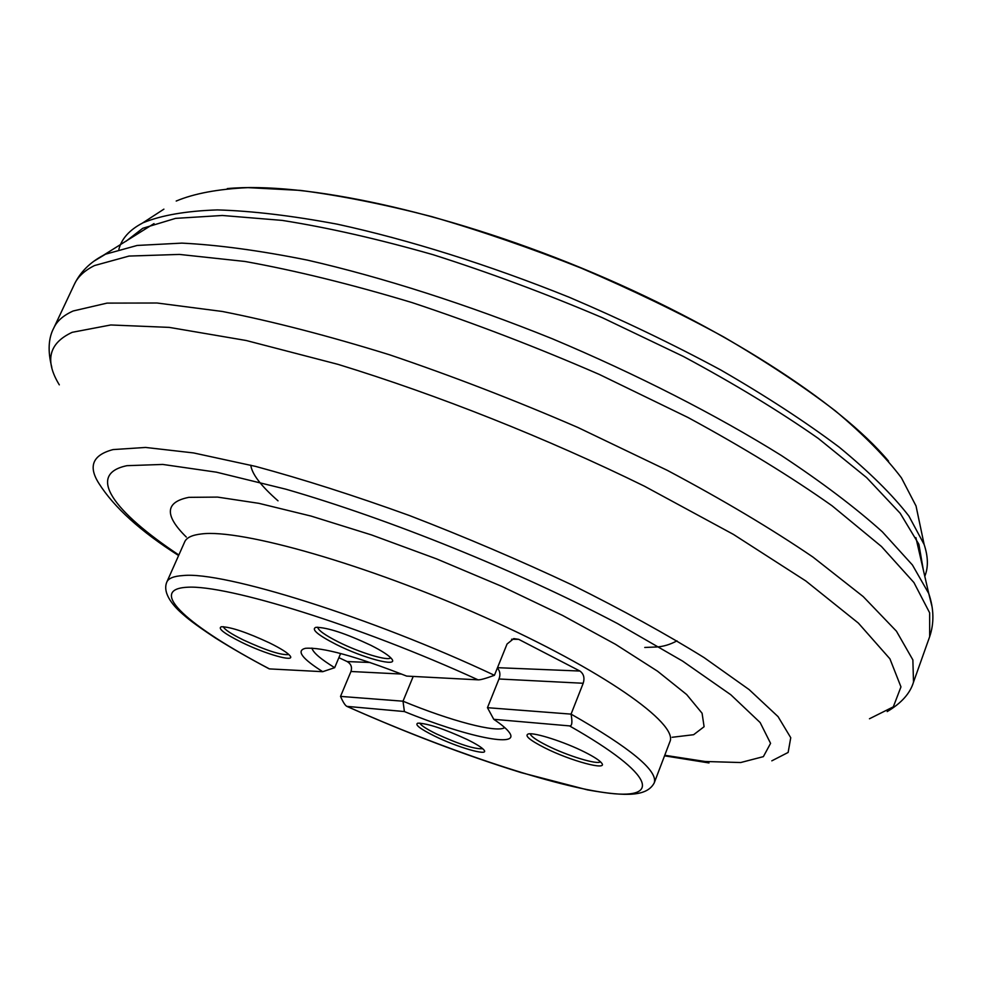 <?xml version="1.0" encoding="UTF-8"?>
<svg xmlns="http://www.w3.org/2000/svg" width="982" height="982" viewBox="0 0 982 982"><rect width="100%" height="100%" fill="white"/><g stroke="black" fill="none" stroke-linecap="round" stroke-linejoin="round"><path stroke-width="1.47" d="M347.554 706.635C440.967 748.333 546.581 784.311 604.286 792.572C662.114 801.03 657.056 775.62 569.511 725.894L493.75 719.315C501.581 724.569 506.737 728.902 509.192 732.314C521.614 748.603 465.517 736.574 404.4 711.557L346.842 706.365C345.124 705.432 343.025 702.105 340.521 696.398L350.967 671.492C352.305 667.183 351.04 663.881 347.162 661.561L338.888 657.67M544.728 747.83C529.605 740.109 524.167 735.481 528.402 733.922C534.552 732.277 564.773 741.987 584.769 752.126C593.926 756.741 599.56 760.399 601.659 763.088C608.423 771.177 570.309 760.804 544.728 747.83M434.388 735.984C419.965 728.791 414.465 724.507 417.853 723.145C427.612 723.415 444.048 728.865 467.162 739.507C476.528 744.135 482.174 747.683 484.101 750.162C489.38 756.594 457.33 747.351 434.388 735.984M478.062 679.839C359.854 625.718 226.67 584.486 187.071 587.261C146.195 589.482 189.465 626.958 269.449 668.902L322.722 671.688C301.855 658.456 296.085 650.661 305.402 648.316C322.157 646.991 355.914 656.246 406.671 676.095L478.062 679.839C480.21 680.023 485.673 678.513 494.437 675.297L507.043 644.02L513.77 638.595L518.705 639.343L511.573 639.233M241.474 642.24C224.178 633.562 217.476 628.394 221.367 626.737C230.672 626.909 246.715 632.298 269.534 642.903C280.926 648.55 287.8 652.907 290.156 655.951C295.41 662.629 265.41 654.073 241.474 642.24M336.225 644.474C317.714 634.973 310.95 629.253 315.946 627.314C327.239 627.388 345.529 633.378 370.828 645.284C382.231 651.066 389.24 655.657 391.855 659.057C398.618 667.551 363.119 658.087 336.225 644.474M288.855 654.515C281.699 655.485 266.539 650.636 243.376 639.982C231.065 633.893 224.387 629.45 223.319 626.676M322.722 671.688L334.666 667.686L340.644 653.509M334.666 667.686C320.672 659.082 313.086 652.564 311.908 648.095M569.511 725.894C572.027 726.299 572.555 722.384 571.07 714.123L583.198 683.263C584.842 677.948 583.75 673.873 579.92 671.037L518.705 639.343M504.736 727.576C497.162 733.284 450.124 720.751 403.013 701.197L413.213 676.438M347.333 706.586C407.334 733.235 465.247 755.232 521.086 772.601L587.469 789.884C627.167 796.967 647.113 796.267 654.233 782.912C658.235 770.956 630.518 748.026 571.07 714.123L487.453 707.691L498.991 678.992C500.599 674.646 500.059 670.988 497.371 668.03M404.4 711.557L403.013 701.197L340.521 696.398M269.449 668.902L269.007 668.754C248.925 658.112 231.052 647.85 215.389 637.981C192.595 622.932 187.083 617.899 182.64 614.057C175.299 607.784 161.76 593.95 166.83 582.019C168.462 578.275 173.863 576.127 183.02 575.562C222.988 571.082 370.914 617.101 494.437 675.297M493.75 719.315L487.453 707.691M390.713 657.731C388.541 661.475 359.731 652.711 338.409 641.97C325.03 635.194 318.131 630.272 317.702 627.203M600.395 761.725C597.928 765.138 567.265 755.772 546.986 745.522C536.381 740.183 530.808 736.267 530.243 733.787M482.714 748.714C474.785 749.315 459.33 744.381 436.352 733.885C426.384 728.975 420.873 725.367 419.854 723.083M923.313 569.891L918.894 544.31L900.212 513.291L866.627 477.608L818.325 438.451C779.205 411.09 734.229 383.766 683.411 356.478L602.371 317.714C545.661 293.569 489.208 272.566 433.013 254.682C378.328 239.068 328.049 227.628 282.19 220.398L222.325 215.475L175.569 218.372L142.758 228.29L126.003 241.265M163.896 209.154L142.304 223.184C129.464 229.96 121.658 238.663 118.871 249.305M143.286 222.681C161.6 215.218 186.31 210.958 217.39 209.915C252.043 210.934 292.035 215.696 337.366 224.203C408.438 239.657 488.692 264.821 569.29 297.288C622.563 320.034 673.051 344.277 720.751 369.981C765.837 396.016 805.301 421.72 839.144 447.117C869.193 471.839 892.442 494.805 908.878 516.029L924.148 544.519C928.211 556.794 928.432 567.387 924.786 576.311M176.208 201.04C194.154 193.503 218.065 189.035 247.955 187.636L300.394 190.398C340.288 195.553 384.048 204.281 431.65 216.58C480.726 230.856 530.611 248.053 581.295 268.16C631.438 289.616 678.943 312.558 723.82 337.01C766.279 361.818 803.472 386.466 835.412 410.918C863.816 434.805 885.838 457.133 901.451 477.89L916.034 505.976L919.054 520.411M227.296 188.593C303.377 181.535 442.575 210.762 581.381 267.976C720.174 325.177 839.549 402.522 888.55 461.135M916.623 508.823L918.293 516.765M93.916 261.2L105.504 254.203L137.173 245.451L181.891 243.119C217.955 244.899 259.776 250.557 307.366 260.107C382.084 277.206 466.855 304.297 552.215 338.729C637.048 374.437 716.283 414.956 781.341 455.476C821.836 482.223 855.506 507.682 882.352 531.827L912.438 564.994L928.751 593.521L932.028 606.643M154.014 223.601L103.196 255.394C89.902 262.501 80.315 272.088 74.436 284.166C77.897 276.703 84.587 270.504 94.493 265.557L128.998 256.069L179.436 254.424L245.009 261.47C295.607 270.566 351.261 284.277 411.986 302.566C474.367 323.299 536.823 347.26 599.351 374.449L687.989 417.485C743.055 447.375 791.087 476.81 832.073 505.791L881.468 546.508L913.935 582.559L929.647 612.817L929.672 636.667C934.25 623.189 933.943 608.815 928.751 593.521L915.887 537.62M74.436 284.166L53.875 327.816C57.054 320.942 63.486 315.332 73.159 310.987L107.075 303.107L157.071 303.008L222.386 311.478C272.922 321.458 328.626 335.893 389.51 354.772C452.137 375.983 514.924 400.214 577.87 427.465L667.244 470.317C722.85 499.875 771.422 528.795 812.986 557.089L863.203 596.577L896.443 631.193L912.867 659.892L913.506 682.134L929.672 636.667M59.313 384.846C44.509 360.652 48.818 343.135 72.226 332.309L110.806 324.968L169.26 327.387L246.151 340.496L338.09 364.383C438.07 395.059 546.532 438.156 644.474 486.213L733.407 534.392L805.805 580.951L858.378 623.104L889.913 658.824L900.96 686.897L893.313 706.844L869.463 718.763M178.601 555.542C140.696 531.446 114.145 507.424 98.949 483.488C87.938 466.29 92.652 454.985 113.065 449.584L145.606 447.448L193.589 452.935L255.615 466.401C303.131 479.253 354.428 495.64 409.506 515.562C465.321 537.105 519.576 560.268 572.285 585.039C622.478 610.018 666.41 634.2 704.069 657.596L749.131 689.597L778.051 716.615L790.743 737.703L788.141 752.445L771.827 760.829M178.847 554.99C114.182 511.966 85.471 474.294 126.948 465.677L162.767 464.437L216.47 472.182L285.823 489.183C389.498 519.097 518.177 571.18 617.445 623.521L682.6 661.095L730.804 694.753L760.154 722.556L770.575 743.349L763.37 756.643L740.698 762.535L705.125 761.492L664.753 755.268M672.154 737.286L693.623 734.708L704.094 726.717L702.081 713.239L686.639 694.519L657.535 671.197L615.53 644.327L562.539 615.419L501.557 586.279L436.462 558.844L371.564 534.945L311.147 516.102L258.892 503.336L217.562 497.101L188.839 497.346C165.086 502.084 164.227 515.305 186.273 537.019M654.233 782.912L669.884 741.778C678.771 723.82 602.801 669.969 484.703 617.224C366.789 564.38 241.056 528.733 201.457 533.95C192.128 534.994 186.543 537.608 184.714 541.806L166.83 582.019M370.116 662.494L347.162 661.561M579.92 671.037L497.506 667.686M401.577 674.057L350.967 671.492M583.198 683.263L498.991 678.992M644.757 647.469L656.479 646.978C663.181 646.647 670.019 644.597 677.003 640.853M250.778 465.173C251.908 474.011 260.991 485.894 278.016 500.832M51.788 367.256C47.652 351.237 48.351 338.09 53.875 327.816M887.2 711.594C901.415 703.137 910.191 693.317 913.506 682.134M708.992 762.94L664.544 755.833M916.034 505.976L924.148 544.519"/></g></svg>
